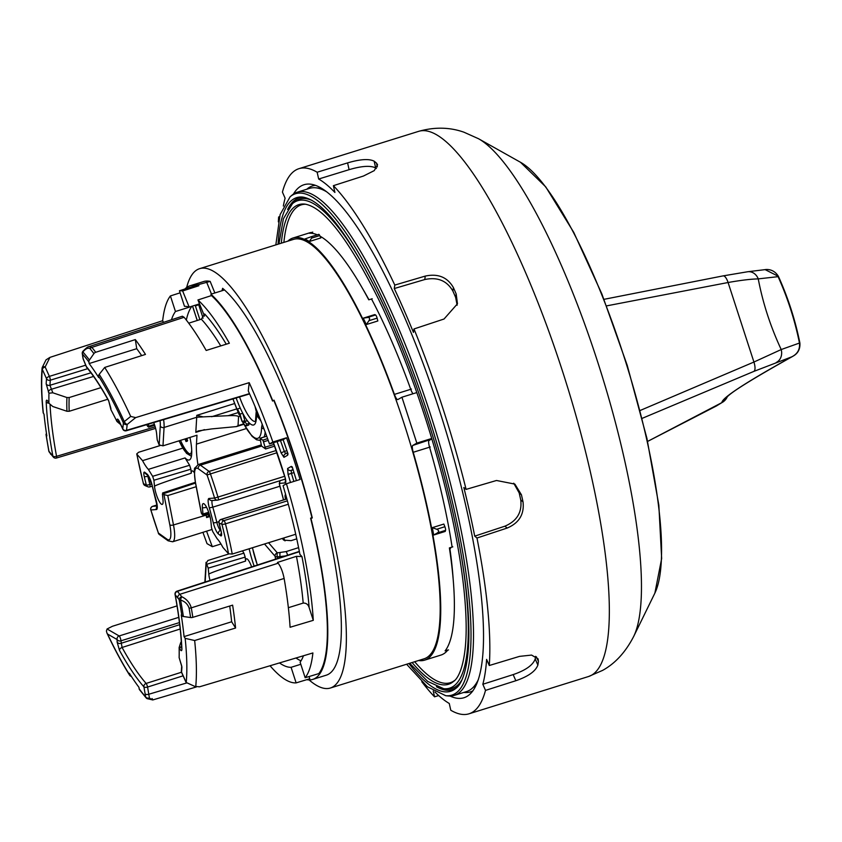 <?xml version="1.0" encoding="UTF-8"?>
<svg xmlns="http://www.w3.org/2000/svg" width="842" height="842" viewBox="0 0 842 842"><rect width="100%" height="100%" fill="white"/><g stroke="black" fill="none" stroke-linecap="round" stroke-linejoin="round"><path stroke-width="1.26" d="M309.077 679.915A219.636 50.857 -107.3 0 0 330.38 688.019L424.2 658.76A219.636 50.857 -107.3 0 0 403.96 423.263A219.636 50.857 -107.3 0 0 293.416 239.412L199.586 268.682A219.636 50.857 -107.3 0 0 186.671 287.459M330.38 688.019A219.636 50.857 -107.3 0 0 310.14 452.522A219.636 50.857 -107.3 0 0 199.586 268.682M179.135 440.798A29.281 6.778 -107.3 0 0 179.178 440.871L179.756 442.134A29.281 6.778 -107.3 0 0 189.734 454.385A29.281 6.778 -107.3 0 0 191.723 450.459M180.504 440.366A29.281 6.778 -107.3 0 0 190.366 454.017M242.107 421.516L240.033 414.117A38.069 8.82 72.7 0 1 237.518 408.949L242.107 421.516L244.833 420.663L242.749 413.264A38.069 8.82 72.7 0 1 240.244 408.096A38.069 8.82 72.7 0 1 236.139 397.95M245.906 425.989L246.895 424.126A38.069 8.82 72.7 0 1 244.633 421.558L243.475 423.726L245.906 425.989L248.622 425.136L249.611 423.273A38.069 8.82 72.7 0 1 247.348 420.705A38.069 8.82 72.7 0 1 242.749 413.264L240.033 414.117M301.962 556.604A194.744 45.1 72.7 0 1 309.13 607.535C308.161 604.44 306.183 602.956 303.194 603.082A190.345 44.079 -107.3 0 0 296.447 556.33L301.962 556.604L299.931 554.394A188.576 43.668 72.7 0 0 283.07 485.676L286.438 483.75L300.068 479.487A204.985 47.468 -107.3 0 0 293.532 458.49A204.985 47.468 -107.3 0 0 286.512 437.766L272.882 442.018A204.859 47.436 -107.3 0 0 249.19 382.657L135.657 417.611L127.184 424.463L126.532 430.336L249.485 393.614M273.913 400.624A205.006 47.478 72.7 0 1 294.889 458.059A205.006 47.478 72.7 0 1 311.961 517.735L312.298 517.935A206.164 47.741 72.7 0 0 295.132 457.922A206.164 47.741 72.7 0 0 274.029 400.16L272.555 401.055A204.985 47.468 -107.3 0 0 211.468 295.574L197.933 299.962L204.49 316.118M89.031 346.63L91.873 347.367A203.775 47.184 72.7 0 1 95.714 352.282A2.926 2.389 143.1 0 0 93.915 353.608A202.901 46.984 -107.3 0 0 90.083 348.714C88.136 347.483 85.737 348.567 82.895 351.967A2.926 1.126 40.9 0 1 82.958 351.251C86.179 347.967 88.2 346.43 89.031 346.63L182.367 316.224L184.103 317.287A204.648 47.394 -107.3 0 1 206.185 350.461L229.361 343.22A204.859 47.436 -107.3 0 0 197.933 299.962M95.714 352.282L135.33 339.589L136.73 348.693A193.271 44.763 72.7 0 1 141.677 355.629M93.915 353.608L89.42 360.039A2.926 2.389 143.1 0 0 88.905 361.997L89.136 363.544A193.271 44.763 72.7 0 1 98.735 377.574L98.588 376.174A2.926 2.147 -32.2 0 1 99.209 374.353L104.703 367.438L145.466 354.419A204.143 47.278 -107.3 0 0 135.33 339.589M104.703 367.438A203.764 47.184 72.7 0 1 130.699 416.422L135.657 417.611M315.255 185.345A265.019 61.371 -107.3 0 0 312.54 185.903A265.019 61.371 -107.3 0 0 306.825 189.218M306.783 679.673A206.164 47.741 -107.3 0 0 312.771 679.399L326.359 675.158A206.164 47.741 -107.3 0 0 307.362 454.112A206.164 47.741 -107.3 0 0 224.509 289.964A206.164 47.741 -107.3 0 0 222.625 288.322L221.962 290.764M312.771 679.399A206.164 47.741 -107.3 0 0 310.94 518.356L312.298 517.935M431.82 438.787L431.199 439.429M453.122 578.507A212.31 49.162 72.7 0 0 449.881 548.574L450.554 548.363M418.59 660.507A221.099 51.204 -107.3 0 0 424.642 660.149L440.955 655.065A221.099 51.204 -107.3 0 0 447.818 650.045L448.512 649.94M447.818 650.045L445.102 650.898A221.099 51.204 -107.3 0 0 449.386 547.921L452.112 547.079A221.099 51.204 -107.3 0 0 429.557 447.197L430.251 446.986M452.817 546.847L452.112 547.079M312.75 232.108L312.119 232.413A221.099 51.204 -107.3 0 0 309.298 232.929L292.974 238.023A221.099 51.204 -107.3 0 0 287.796 241.17M317.287 234.823A221.099 51.204 72.7 0 0 309.403 233.255L312.119 232.413M411.433 389.067A2.926 0.537 -19.9 0 1 410.738 389.309A221.099 51.204 -107.3 0 0 371.501 298.973L372.196 298.742M371.501 298.973L368.775 299.815A221.099 51.204 72.7 0 0 320.034 236.181M49.92 357.387L45.152 366.986A2.926 1.41 26.4 0 0 42.395 367.165A2.926 2.926 0 0 0 42.1 368.207A2.926 2.484 5.2 0 1 42.321 367.428A2.926 1.41 26.4 0 1 42.395 367.165L46.026 359.86L49.92 357.387L162.674 320.718L163.432 322.391M296.752 538.838L291.09 540.659L283.691 540.122L282.249 538.448M272.882 442.018L269.514 443.945A188.576 43.668 72.7 0 0 248.274 390.93L249.19 382.657M299.405 551.689L177.409 591.347L181.756 596.746C186.65 599.051 189.829 602.756 191.281 607.85A203.775 47.184 72.7 0 1 192.829 617.344A2.926 1.558 171.3 0 1 190.608 617.533L183.388 616.512A2.926 1.558 171.3 0 1 181.893 615.807A195.112 45.184 -107.3 0 0 179.135 599.557L175.21 594.789A183.556 42.51 72.7 0 1 181.904 649.014C181.851 651.298 181.135 651.203 179.735 648.729L179.125 647.551A175.704 40.69 72.7 0 1 179.135 657.623L181.914 666.99A183.556 42.51 72.7 0 1 181.556 672.158L186.229 682.504L196.207 687.051L186.229 682.483A196.312 45.457 -107.3 0 0 185.166 638.352L194.66 640.52A203.764 47.184 72.7 0 1 195.765 686.441L199.48 686.819L312.898 652.95A204.859 47.436 -107.3 0 1 305.162 677.726L318.802 673.6A204.985 47.468 -107.3 0 0 310.603 518.156L310.94 518.356M285.406 555.931L277.292 556.878A2.926 0.705 -93.5 0 1 277.323 552.868L286.101 551.594L298.605 547.637M181.314 641.52L180.704 642.625L181.483 644.151M87.715 368.67L50.309 380.195A180.63 41.826 -107.3 0 0 49.952 385.278L52.814 392.793L66.928 397.529L69.17 397.55A161.064 37.301 -107.3 0 0 69.181 411.285L107.744 399.266M69.181 411.285L66.939 411.264L52.825 406.528L48.962 403.307A175.704 40.69 72.7 0 1 48.952 393.225L46.173 383.857A183.556 42.51 72.7 0 1 46.531 378.69L42.3 369.312A195.112 45.184 -107.3 0 0 43.352 413.18A2.926 1.873 174.1 0 1 43.163 412.633C41.363 395.182 41.005 380.363 42.1 368.207A2.926 2.484 5.2 0 0 42.3 369.312A2.926 1.337 155.7 0 1 45.152 366.986L49.394 376.363L85.695 365.186M285.754 453.712L284.312 451.47L286.901 450.638M294.005 472.604L291.427 473.383L291.185 470.457L293.153 469.857M195.355 286.49L194.891 285.354L198.438 284.617L198.891 285.733L195.355 286.49A204.985 47.468 -107.3 0 0 192.997 286.417L179.441 290.774L184.493 306.341A188.576 43.668 72.7 0 1 189.187 307.098L182.64 290.974A204.859 47.436 -107.3 0 0 179.441 290.774M198.891 285.733L182.64 290.974M199.522 303.878L189.187 307.098A188.576 43.668 -107.3 0 0 189.061 307.267L188.987 307.035M309.13 607.535L313.287 620.333A204.859 47.436 -107.3 0 0 286.438 483.75M277.102 441.587A161.822 37.469 -107.3 0 1 281.07 452.849L283.954 457.332L287.659 455.217L288.027 453.954A188.576 43.668 -107.3 0 0 283.112 439.703L286.512 437.766M269.514 443.945L283.112 439.703M309.046 676.547L309.772 678.768L296.131 682.883A204.859 47.436 -107.3 0 1 270.04 665.748M300.805 664.285L291.079 667.317L296.131 682.883M291.079 667.317A188.576 43.668 72.7 0 1 279.481 662.928M243.906 424.136A52.004 12.041 -107.3 0 0 261.588 427.336L262.199 424.231M296.426 480.624A188.576 43.668 -107.3 0 0 292.237 466.91L291.29 466.394L287.585 468.51L288.069 474.372L291.427 473.383A164.748 38.153 72.7 0 1 293.847 481.435M194.891 285.354A206.164 47.741 -107.3 0 0 189.997 285.785A206.164 47.741 -107.3 0 0 184.851 289.038M198.438 284.617L210.163 281.386A206.164 47.741 -107.3 0 0 203.596 281.544L189.997 285.785M463.763 692.429A265.019 61.371 -107.3 0 0 470.352 691.913A265.019 61.371 -107.3 0 0 472.92 690.829M211.468 295.574L210.91 294.205L224.509 289.964M274.029 400.16L272.555 401.055M272.671 400.582A206.164 47.741 -107.3 0 0 210.91 294.205M416.822 392.572L401.929 397.213L397.866 399.54A7.325 1.695 72.7 0 1 397.782 399.571A7.325 1.695 72.7 0 1 394.424 394.393A221.099 51.204 -107.3 0 0 292.974 238.023M424.642 660.149A221.099 51.204 -107.3 0 0 413.233 452.28A7.325 1.695 72.7 0 1 412.78 445.439L416.832 443.113L431.725 438.471M445.207 531.439L433.693 535.028A221.099 51.204 -107.3 0 0 432.325 527.65L443.829 524.061L444.881 526.713A2.926 0.674 -107.3 0 1 445.555 530.365L445.207 531.439M366.333 324.559A221.099 51.204 -107.3 0 0 363.239 318.171L374.743 314.582L375.574 314.971A2.926 0.674 -107.3 0 1 377.111 318.139L377.837 320.97L366.333 324.559L368.943 320.686L377.111 318.139M309.34 241.507A221.099 51.204 -107.3 0 0 304.815 239.012L311.772 236.549L311.593 238.118L309.34 241.507L320.855 237.918L319.75 235.571A2.926 0.674 -107.3 0 0 318.76 234.36A2.926 0.674 -107.3 0 0 318.75 234.371L311.856 236.518M139.183 688.851A195.112 45.184 -107.3 0 0 145.634 696.829A2.926 2.526 138.7 0 0 146.161 697.913L139.561 689.756A2.926 2.389 -36.9 0 1 139.183 688.851L138.951 687.314A193.271 44.763 72.7 0 1 129.352 673.274L129.5 674.684A2.926 2.147 147.8 0 0 129.742 675.389C122.185 663.38 114.565 649.224 106.902 632.952L106.418 631.037L107.071 628.985L119.154 635.952L178.767 617.354M129.742 675.389A2.926 2.147 147.8 0 0 130.436 676.01L131.405 676.473M99.209 374.353A197.165 45.657 72.7 0 1 124.29 421.61L130.699 416.422M171.452 319.781A188.576 43.668 72.7 0 1 175.462 311.508L170.41 295.942A204.859 47.436 -107.3 0 0 162.674 320.718M170.41 295.942L180.104 292.827M202.933 532.323A204.859 47.436 -107.3 0 0 207.027 543.637L212.321 546.69A188.576 43.668 72.7 0 1 206.585 531.186M220.741 345.904A190.345 44.079 -107.3 0 0 201.354 319.181L188.703 323.181M201.354 319.181L204.669 313.992A194.744 45.1 72.7 0 1 226.235 344.189M296.447 556.33L277.439 562.435L278.165 563.224C280.754 566.592 282.744 571.676 284.133 578.454L191.281 607.85A2.926 1.421 170.3 0 1 189.071 608.082C187.713 604.093 184.893 601.43 180.609 600.093A197.165 45.657 72.7 0 1 183.388 616.512M313.287 620.333L290.08 627.269A204.648 47.394 -107.3 0 0 284.133 578.454M192.829 617.344L232.624 605.145A204.143 47.278 -107.3 0 1 235.592 628.016L194.66 640.52M310.603 518.156L311.961 517.735M401.929 397.213L416.832 443.113M46.478 433.567L46.257 433.851A2.926 1.558 -8.7 0 0 46.026 434.64A2.926 1.558 -8.7 0 0 46.194 435.051L46.836 435.903A193.271 44.763 72.7 0 1 44.026 414.243L43.352 413.18M46.194 435.051A195.112 45.184 -107.3 0 0 48.952 451.301L52.878 456.069A183.556 42.51 72.7 0 1 46.194 401.834C46.236 399.55 46.952 399.645 48.352 402.118L48.468 402.602A2.926 1.705 -27.1 0 1 48.352 402.118M88.905 361.997A195.112 45.184 -107.3 0 0 82.453 354.019L83.158 358.671M83.169 358.755L86.326 366.523A183.556 42.51 72.7 0 1 108.618 400.55L110.965 409.801A175.704 40.69 72.7 0 1 116.943 421.474L116.933 420.453C117.091 418.39 117.869 418.706 119.28 421.368A183.556 42.51 72.7 0 1 122.764 428.799L123.406 422.926A195.112 45.184 -107.3 0 0 98.588 376.174M181.893 615.807L181.251 614.955A193.271 44.763 72.7 0 1 184.061 636.605L185.166 638.352M177.041 605.893L112.449 626.269L107.071 628.985M183.093 675.821L147.571 687.051L149.413 697.986A2.926 2.168 -2.2 0 1 145.634 696.829L143.908 686.84A183.556 42.51 72.7 0 1 119.469 650.298L117.122 642.067L117.122 639.552L107.534 634.026A195.112 45.184 -107.3 0 0 129.5 674.684M303.194 603.082L288.364 607.703M305.162 677.726L300.11 662.159A188.576 43.668 72.7 0 0 303.457 655.771M136.73 348.693L89.136 363.544M229.719 606.029A193.271 44.763 72.7 0 1 231.655 621.764L235.592 628.016M231.655 621.764L184.061 636.605M237.518 408.949L240.244 408.096M246.895 424.126L249.611 423.273A38.069 8.82 72.7 0 0 256.326 413.138M244.633 421.558L247.348 420.705M220.972 543.985L212.321 546.69M363.239 318.171L367.417 317.518C369.659 317.413 370.164 318.465 368.943 320.686M311.772 236.549L318.76 234.36M432.325 527.65L436.714 529.26C439.008 530.334 439.24 531.555 437.398 532.912L433.693 535.028M69.17 397.55L100.945 387.636M52.814 392.793L48.952 393.225M179.125 647.551L180.704 642.625M181.84 672.79A2.926 1.337 -24.3 0 1 181.609 672.516A2.926 1.337 -24.3 0 1 181.556 672.158A2.926 2.484 5.2 0 1 181.356 671.042L181.714 665.99L179.135 657.623M110.965 409.801L110.755 407.938A2.926 2.284 -0 0 0 110.965 408.78M120.743 424.684L116.943 421.474M179.451 622.575L120.932 640.825L122.079 647.466A180.63 41.826 -107.3 0 0 146.129 683.43L181.493 672.242M196.123 687.019L152.781 699.944L147.108 698.628A2.926 2.042 115.3 0 1 146.75 698.397A2.926 2.526 138.7 0 1 146.161 697.913A2.926 2.926 0 0 0 147.108 698.628L147.108 698.628A2.926 2.042 115.3 0 0 149.413 697.986C152.655 700.355 153.539 700.544 152.065 698.544M124.29 421.61A2.926 1.326 51 0 0 127.184 424.463A2.926 2.515 -173.7 0 1 123.406 422.926A2.926 1.389 155.3 0 1 124.29 421.61M106.902 632.952L107.534 634.026M181.756 596.746A2.926 0.926 108.5 0 0 180.609 600.093A2.926 1.316 -10.4 0 1 179.135 599.557A2.926 1.852 -28.5 0 1 181.756 596.746M187.071 438.324L187.366 441.124L186.008 441.545L185.008 438.966M185.714 438.745L186.261 440.892L187.619 440.461M186.261 440.892L186.008 441.545M258.589 415.085L257.715 415.348L259.178 417.285L258.999 416.106M256.378 409.675L257.715 415.348M256.084 408.97L256.189 409.728M260.725 420.453L257.505 416.695L255.031 406.454M260.21 419.148L260.431 420.547M175.462 311.508L189.061 307.267M406.612 664.243L427.399 686.756L445.744 695.713L448.154 695.955A263.557 61.034 -107.3 0 0 454.28 695.387A263.557 61.034 -107.3 0 0 464.479 548.016A263.557 61.034 -107.3 0 0 382.058 291.774A263.557 61.034 -107.3 0 0 297.331 192.186L309.572 188.366A263.557 61.034 72.7 0 1 315.697 187.798A263.557 61.034 72.7 0 1 326.275 191.597M297.331 192.186A263.557 61.034 -107.3 0 0 291.974 195.197L290.132 196.765L280.133 214.563L275.829 244.906M436.44 686.683A257.589 59.656 -107.3 0 0 456.785 687.504M414.674 661.728A250.263 57.961 -107.3 0 0 454.448 680.599M312.108 200.459A256.231 59.34 -107.3 0 0 294.3 202.101L292.458 203.669L283.407 218.783L278.923 243.938M305.888 204.248A250.263 57.961 -107.3 0 0 283.891 242.391M409.707 663.275L427.704 681.42L443.734 688.703L446.144 688.945A256.231 59.34 -107.3 0 0 461.721 680.189M303.878 197.249A257.589 59.656 -107.3 0 0 287.606 209.49M478.414 679.42A263.557 61.034 72.7 0 1 471.878 688.556A263.557 61.034 72.7 0 1 466.521 691.577L454.28 695.387M182.798 448.112L142.561 460.658A34.48 7.988 -107.3 0 0 148.35 469.373L185.061 457.922L189.608 465.268L190.881 469.194L153.918 480.245L154.507 486.318A11.714 2.715 -107.3 0 0 159.612 502.053A11.714 2.715 -107.3 0 0 162.253 504.4A11.714 2.715 -107.3 0 0 163.022 500.106L162.432 494.033L163.285 493.549L163.948 494.622L167.779 495.57L173.484 524.955A27.818 6.441 72.7 0 1 172.642 541.774L211.879 529.534M146.666 424.684L147.834 426.578L154.381 424.389M148.35 469.373L152.634 476.309L189.608 465.268M147.834 426.578L148.687 426.094L148.497 424.136M197.933 464.647A62.224 14.409 72.7 0 1 196.449 444.123L196.975 435.23L162.98 445.839L159.149 444.881L157.212 439.882L156.623 433.798A11.714 2.715 -107.3 0 0 153.707 422.579M153.918 480.245L152.634 476.309M142.561 460.658L136.878 454.227A139.098 32.217 -107.3 0 0 143.498 483.75L146.319 484.929A128.847 29.838 72.7 0 1 144.235 476.456A5.852 1.358 72.7 0 1 144.74 472.267L147.024 474.046A10.251 2.379 72.7 0 1 152.17 485.36A105.418 24.418 -107.3 0 0 156.086 500.116A10.251 2.379 72.7 0 1 156.423 509.547L150.844 509.968A139.098 32.217 -107.3 0 0 158.391 533.018L167.116 539.28A24.892 5.768 -107.3 0 0 169.81 524.777L163.948 494.622M195.491 483.076L162.432 494.033M159.959 445.618L138.625 452.27L136.73 453.912L143.382 483.624A2.926 0.631 -14.3 0 0 143.498 483.75A2.926 2.8 -67.1 0 0 145.087 485.592L147.897 486.781A2.926 2.8 -67.1 0 1 146.319 484.929A2.926 0.642 165.7 0 0 149.865 484.518L151.707 483.94M189.934 437.43A34.48 7.988 72.7 0 1 189.229 459.985A34.48 7.988 72.7 0 1 185.061 457.922M194.344 472.72A11.367 2.631 -107.3 0 0 192.102 470.91A11.367 2.631 -107.3 0 0 191.271 473.183L190.881 469.194M196.197 486.708L167.779 495.57M209.511 514.851L206.616 517.556A27.818 6.441 -107.3 0 0 206.122 514.778L205.995 514.104M239.749 416.306L238.57 416.674L238.033 425.642L236.444 426.589L211.7 428.915L198.207 430.925L195.807 432.346L196.712 417.274A27.818 6.441 -107.3 0 0 196.754 415.359L203.175 416.874L228.171 415.695L238.202 412.569M191.271 473.183C166.842 481.161 154.591 485.539 154.507 486.318M238.57 416.674C237.96 415.727 234.497 415.401 228.171 415.695M274.629 446.155L265.619 448.965L263.03 440.408L260.073 438.229L261.43 445.807M251.632 566.908A11.367 2.631 -107.3 0 0 248.958 561.077A11.367 2.631 -107.3 0 0 246.401 558.804A11.367 2.631 -107.3 0 0 245.569 561.077L245.19 557.099L208.227 568.139L208.805 574.223A11.714 2.715 -107.3 0 0 210.037 580.422M295.731 534.249L232.245 554.047L228.55 553.794L222.867 547.363A34.48 7.988 -107.3 0 0 217.078 538.648L212.794 531.702L211.51 527.776L210.921 521.693A11.714 2.715 -107.3 0 0 205.816 505.958A11.714 2.715 -107.3 0 0 203.185 503.621A11.714 2.715 -107.3 0 0 202.406 507.905L206.616 507.389M208.227 568.139L206.279 563.13L205.153 581.99A24.892 5.768 -107.3 0 0 205.153 582.011M202.143 514.473L202.996 513.988L202.143 514.473L201.28 512.399M202.406 507.905L202.996 513.988L208.69 512.283M254.158 566.087A34.48 7.988 72.7 0 1 249.158 548.774M206.943 564.203L243.906 553.162L242.485 550.857M243.906 553.162L245.19 557.099M228.761 553.973L207.89 560.488L206.279 563.13L206.058 562.309L204.953 580.969A2.926 2.431 3.4 0 0 205.153 581.99M265.619 448.965L261.588 446.071A27.818 6.441 -107.3 0 0 261.262 445.86M245.569 561.077C221.151 569.055 208.9 573.444 208.805 574.223M449.996 696.039A268.682 62.224 -107.3 0 0 464.205 697.66A268.682 62.224 -107.3 0 0 466.889 696.46A268.682 62.224 -107.3 0 0 441.471 416.706A268.682 62.224 -107.3 0 0 304.215 184.672A268.682 62.224 -107.3 0 0 301.036 186.029A268.682 62.224 -107.3 0 0 293.437 194.081M434.893 691.945A278.197 64.424 -107.3 0 0 449.26 703.459L450.786 710.248A285.522 66.118 -107.3 0 0 468.973 713.816A285.522 66.118 -107.3 0 0 472.088 712.448A285.522 66.118 -107.3 0 0 485.508 690.387L515.841 680.725C528.26 676.473 535.607 671.253 537.87 665.054A285.522 66.118 -107.3 0 0 538.417 661.444L538.101 658.897L531.576 655.087L519.546 656.371L489.286 665.506A285.522 66.118 -107.3 0 0 476.982 538.017L507.158 528.06C519.146 522.966 524.44 514.23 523.019 501.843A285.522 66.118 -107.3 0 0 521.43 494.78L514.894 484.108L496.506 480.487L466.1 489.391A285.522 66.118 -107.3 0 0 413.98 328.959L444.039 319.013L457.469 303.773L456.175 293.942A285.522 66.118 -107.3 0 0 453.396 287.575C447.418 277.186 438.04 273.355 425.284 276.081L394.793 285.07A285.522 66.118 -107.3 0 0 333.39 185.672L363.47 176.031L374.248 170.621L377.574 164.811L376.511 163.137A285.522 66.118 -107.3 0 0 374.153 161.18C369.038 158.601 360.176 159.17 347.588 162.895L317.15 172.231A285.522 66.118 -107.3 0 0 298.952 168.674A285.522 66.118 -107.3 0 0 295.847 170.031A285.522 66.118 -107.3 0 0 282.428 192.092L285.101 198.217A278.197 64.424 -107.3 0 0 283.344 206.037M421.779 681.736A285.522 66.118 -107.3 0 0 434.546 696.808L438.693 695.555M279.544 216.689L278.639 216.983A285.522 66.118 -107.3 0 0 278.355 221.888M433.23 690.956L434.546 696.808M535.617 656.35A278.197 64.424 72.7 0 1 535.207 658.96C532.954 665.138 525.597 670.358 513.157 674.6L482.834 684.262L485.508 690.387M482.834 684.262A278.197 64.424 -107.3 0 0 486.613 659.381L489.286 665.506M513.715 483.203L519.177 492.917A278.197 64.424 72.7 0 1 520.756 499.98C522.187 512.346 516.893 521.093 504.895 526.187L474.72 536.144L476.982 538.017M474.72 536.144A278.197 64.424 -107.3 0 0 463.837 487.518L466.1 489.391M394.793 285.07L394.267 288.543A278.197 64.424 -107.3 0 1 413.443 332.432L413.98 328.959M317.15 172.231L318.665 179.02A278.197 64.424 -107.3 0 1 334.905 192.45L333.39 185.672M279.165 218.194L278.639 216.983M394.267 288.543L424.747 279.544C437.503 276.818 446.87 280.639 452.87 291.027A278.197 64.424 72.7 0 1 455.648 297.405L457.132 305.236M318.665 179.02L349.104 169.674C361.681 165.948 370.533 165.369 375.669 167.937A278.197 64.424 72.7 0 1 376.374 168.505M721.889 402.602A11.714 11.704 176.2 0 0 727.151 397.098L723.604 401.592L716.384 405.981L647.603 441.418L721.889 402.602C721.868 398.013 745.181 382.742 791.827 356.808L753.906 371.375L642.151 418.358M640.141 410.486L753.927 362.039L728.088 282.512L606.566 305.888M799.437 342.894C794.785 320.013 787.67 297.931 778.092 276.66L758.253 278.881C762.81 302.931 770.462 326.486 781.208 349.546L799.816 342.915M758.253 278.881C750.738 279.07 740.686 280.27 728.088 282.512A11.714 3.936 79.1 0 0 723.078 275.892L747.759 271.734A11.714 9.915 -97.2 0 1 758.253 278.881M753.906 371.375A11.714 4.052 67 0 0 753.927 362.039L781.208 349.546A11.714 9.978 70.3 0 1 776.282 362.46M799.879 342.936C800.637 352.83 793.596 355.703 792.817 356.313L791.827 356.808C797.574 353.903 800.121 349.283 799.447 342.947L799.868 342.883C795.227 319.971 788.112 297.868 778.513 276.586L778.092 276.66M765.125 269.629L778.397 276.344C773.451 268.198 765.599 269.524 765.125 269.629L747.759 271.734M722.899 275.944A11.714 3.936 79.1 0 1 723.078 275.892L604.009 299.331M273.45 442.724A145.687 33.743 72.7 0 1 281.333 465.458A145.687 33.743 72.7 0 1 284.996 477.098L285.743 480.498M239.538 396.94A35.143 8.136 -107.3 0 0 255.305 421.4M184.103 317.287L91.873 347.367A2.926 2.473 140.8 0 0 90.083 348.714M265.177 432.072A54.93 12.725 72.7 0 1 264.167 436.956M362.828 288.995A212.31 49.162 72.7 0 1 368.954 299.763M46.173 383.857A2.926 2.41 -177.1 0 0 49.952 385.278L90.947 372.817M50.067 405.013A180.63 41.826 -107.3 0 0 56.551 456.332L155.181 426.841M280.449 440.534A164.748 38.153 72.7 0 1 284.312 451.47L281.07 452.849M295.995 658.002A188.576 43.668 -107.3 0 0 300.994 660.844M191.881 306.256A188.576 43.668 -107.3 0 0 186.324 320.055M199.733 304.415L198.712 304.72L203.08 318.192M293.016 469.404L291.185 470.457A2.926 2.842 60.2 0 1 287.585 468.51M283.817 479.53L285.47 479.403M268.566 542.722L277.323 552.868A2.926 2.515 -40.8 0 0 275.092 556.267L264.504 543.985M50.309 380.195A2.926 0.642 -107.1 0 0 49.394 376.363A2.926 1.337 155.7 0 0 46.531 378.69A2.926 2.484 -174.8 0 0 50.309 380.195M126.321 430.757A2.926 0.684 -106.6 0 0 126.532 430.336A2.926 2.515 -173.7 0 1 122.764 428.799A2.926 1.389 -24.7 0 0 122.827 429.178A2.926 2.926 0 0 0 126.321 430.757L249.621 393.93M412.98 393.772A7.325 1.695 72.7 0 1 410.738 389.309L394.424 394.393M413.233 452.28L429.557 447.197A7.325 1.695 72.7 0 1 429.094 440.345A2.926 2.842 -119.8 0 1 429.799 440.219M412.78 445.439L430.494 439.545M283.638 538.017A20.397 4.726 72.7 0 1 285.006 540.911M192.471 306.078L197.27 320.465M233.013 398.887A52.004 12.041 -107.3 0 0 238.949 414.032M242.464 421.41A52.004 12.041 -107.3 0 0 243.58 423.537M285.606 480.55A2.926 2.842 85.7 0 0 285.312 482.929A5.852 1.358 -107.3 0 0 284.996 477.098M285.312 482.929L279.744 483.34A2.926 0.674 -107.3 0 0 279.839 486.055A113.481 26.281 72.7 0 1 283.575 499.906M285.648 494.591A5.852 1.358 -107.3 0 0 285.564 499.285M290.501 482.477A161.822 37.469 -107.3 0 0 288.069 474.372M199.87 319.644L195.407 305.909L198.712 304.72M180.199 628.995L122.079 647.466A2.926 1.873 151.2 0 0 119.469 650.298M275.587 559.12A158.517 36.711 -107.3 0 0 275.092 556.267A2.926 1.389 170.1 0 0 277.292 556.878A161.043 37.29 72.7 0 1 277.565 558.478M280.26 557.604A162.517 37.637 -107.3 0 0 280.102 556.709A2.926 0.705 -93.5 0 1 280.133 552.699M145.277 693.997A2.926 1.252 169.1 0 0 148.939 694.208L186.482 683.009M177.873 597.673A2.926 2.558 137.4 0 1 180.072 594.231L278.165 563.224M190.608 617.533A202.901 46.984 -107.3 0 0 189.071 608.082M82.958 351.251A2.926 2.926 0 0 0 82.242 353.282A2.926 2.168 177.8 0 0 82.453 354.019A2.926 2.526 -41.3 0 1 82.895 351.967A197.165 45.657 72.7 0 1 89.42 360.039M257.41 565.024A29.028 6.725 72.7 0 1 252.505 547.732M210.163 281.386L214.868 292.974M211.458 294.037L206.595 282.07M367.417 317.518L375.574 314.971M311.593 238.118L319.75 235.571M436.714 529.26L444.881 526.713M437.398 532.912L445.555 530.365M117.122 642.067A2.926 2.284 180 0 0 120.932 643.341L179.704 624.669M93.567 376.437L51.057 389.362A2.926 1.705 152.9 0 0 48.341 392.046M66.939 411.264A161.917 37.501 72.7 0 1 66.928 397.529M287.659 455.217A2.926 2.842 -119.8 0 1 287.753 453.143M283.954 457.332A2.926 2.842 -119.8 0 1 285.228 453.943L287.575 452.607M197.196 320.486L193.007 307.351M292.584 468.036A2.926 2.842 -119.8 0 1 291.29 466.394M119.154 635.952A2.926 0.674 72.7 0 1 120.301 637.962A2.926 0.674 72.7 0 1 120.932 640.825A2.926 2.284 180 0 1 117.122 639.552A2.926 2.768 120 0 1 119.154 635.952M178.914 440.861A2.926 2.515 139.2 0 0 179.083 441.082L186.492 453.312L191.429 456.269M181.714 665.99A2.926 2.41 2.9 0 0 181.914 666.99M48.825 450.628A2.926 1.316 169.6 0 0 48.794 450.986A2.926 1.316 169.6 0 0 48.952 451.301A2.926 1.852 151.5 0 0 49.099 451.849L53.435 457.206A2.926 2.926 0 0 0 56.435 458.027L155.602 428.389M50.215 453.185A2.926 2.558 137.4 0 0 50.783 454.322M48.741 403.139A2.926 2.147 177.5 0 1 46.194 401.834M56.435 458.027A2.926 0.663 73.4 0 0 56.551 456.332A2.926 1.305 169.5 0 1 52.878 456.069A2.926 2.558 137.4 0 0 53.435 457.206M82.811 356.85A2.926 1.252 169.1 0 1 82.653 356.555A2.926 1.252 169.1 0 1 82.695 356.208M82.242 353.282L83.074 358.745L86.337 366.775A2.926 0.968 -22.1 0 1 86.326 366.523A2.926 2.484 140.3 0 0 86.8 367.544C93.746 375.932 101.072 387.12 108.776 401.118L108.776 401.118A2.926 1.873 -28.8 0 1 108.618 400.55M146.129 683.43A2.926 0.642 72.5 0 1 147.571 687.051A2.926 1.252 169.1 0 1 143.908 686.84A2.926 2.526 138.6 0 1 146.129 683.43M181.609 646.414A2.926 1.705 152.9 0 0 179.735 648.729M181.725 648.519L181.693 648.298A2.926 2.147 -2.5 0 0 181.904 649.014M175.052 594.473A2.926 1.305 -10.5 0 0 175.21 594.789A2.926 2.558 137.4 0 1 177.409 591.347A2.926 0.684 -108 0 0 177.03 591.158A2.926 2.926 0 0 0 175.052 594.473C178.788 614.723 180.998 632.668 181.693 648.298M122.827 429.178L119.354 421.789A2.926 1.516 -25.6 0 1 119.28 421.368M119.396 421.874A2.926 2.284 180 0 1 116.933 420.453M280.249 480.635A2.926 2.842 85.7 0 0 279.744 483.34M263.956 428.81A2.926 2.337 -178.9 0 1 261.588 427.336M287.532 555.236A2.926 0.642 -107.5 0 0 286.101 551.594M322.644 189.061A262.599 60.813 -107.3 0 0 318.097 188.05L315.697 187.798M445.744 695.713A262.599 60.813 -107.3 0 0 463.931 559.477A262.599 60.813 -107.3 0 0 379.9 292.995A262.599 60.813 -107.3 0 0 290.132 196.765M408.907 663.528A258.547 59.877 -107.3 0 0 455.901 688.314C462.5 684.062 469.878 664.212 468.783 625.869C468.089 599.578 464.195 568.497 457.122 532.639C441.797 454.427 411.075 361.355 378.647 294.879C347.588 232.718 322.265 200.122 302.699 197.081A258.547 59.877 -107.3 0 0 278.113 244.191M412.096 662.528A251.221 58.182 -107.3 0 0 453.575 681.41C459.964 677.305 467.142 658.023 466.068 620.764C465.394 595.21 461.616 565.014 454.743 530.165C439.85 454.154 409.991 363.702 378.479 299.099C348.272 238.686 323.675 207.016 304.709 204.09A251.221 58.182 -107.3 0 0 281.312 243.191M386.32 311.214A255.284 59.119 -107.3 0 0 379.721 297.215A255.284 59.119 -107.3 0 0 292.458 203.669M443.734 688.703A255.284 59.119 -107.3 0 0 459.816 546.89M476.814 683.736L473.72 686.988A262.599 60.813 -107.3 0 0 476.877 683.567M159.149 444.881L160.275 426.031A24.892 5.768 -107.3 0 0 160.064 420.674M209.321 514.188L173.484 524.955A2.926 1.231 169 0 1 169.81 524.777M203.175 416.874L196.712 417.274L164.074 427.452L162.98 445.839M246.317 428.567L196.449 444.123M204.511 429.63L195.807 432.346M163.611 419.621A27.818 6.441 72.7 0 1 164.074 427.452A2.926 2.431 -176.6 0 1 160.275 426.031M196.754 415.359L234.602 403.55M209.974 516.514L206.616 517.556M152.655 506.337A2.926 0.674 72.7 0 1 152.686 506.316L157.001 504.979L152.728 506.316L157.086 505.989M148.392 476.056L147.834 476.225A125.921 29.165 -107.3 0 0 149.865 484.518A2.926 0.674 72.7 0 1 149.908 486.887A2.926 0.674 72.7 0 1 149.76 486.865A2.926 2.8 -67.1 0 1 147.897 486.781A2.926 2.926 0 0 0 149.908 486.887L152.276 486.139M238.033 425.642L243.633 423.894M236.686 408.928L211.668 416.727M150.76 509.968A2.926 2.926 0 0 1 152.686 506.316A2.926 0.674 72.7 0 1 152.728 506.316A2.926 2.842 85.7 0 0 150.844 509.968L158.391 533.018A2.926 2.726 -54.3 0 0 159.401 534.544L168.126 540.806A2.926 2.726 -54.3 0 1 167.116 539.28M147.655 475.288A2.926 0.674 -107.3 0 0 147.834 476.225A2.926 0.831 166.7 0 1 144.235 476.456M158.433 533.197L158.338 533.133A2.926 2.926 0 0 0 159.401 534.544M157.075 506.673A2.926 2.842 85.7 0 0 156.423 509.547M157.286 506.631L152.044 485.213L147.939 475.509A2.926 2.705 -52.2 0 1 147.024 474.046M147.939 475.509L145.666 473.73A2.926 2.705 -52.2 0 1 144.74 472.267M143.424 483.455A2.926 0.631 -14.3 0 0 143.382 483.624A2.926 2.926 0 0 0 145.087 485.592M268.23 440.377L263.578 441.829M286.869 498.938L221.099 519.451L223.919 520.64A2.926 0.674 72.7 0 1 224.435 521.209A2.926 0.674 72.7 0 1 225.467 523.85A142.024 32.891 72.7 0 1 232.245 554.047M288.311 504.253L225.467 523.85A2.926 0.631 165.7 0 1 221.93 524.271L219.12 523.082A128.847 29.838 72.7 0 1 221.193 531.565A5.852 1.358 72.7 0 1 220.688 535.744L218.404 533.975A10.251 2.379 72.7 0 1 213.258 522.65A105.418 24.418 -107.3 0 0 209.342 507.894A10.251 2.379 72.7 0 1 209.005 498.464L214.584 498.054A139.098 32.217 -107.3 0 0 207.048 475.004L198.312 468.741A24.892 5.768 -107.3 0 0 195.618 483.234L201.48 513.399M261.588 446.071L200.396 465.163L209.121 471.415A2.926 0.674 72.7 0 1 209.553 471.941A2.926 0.674 72.7 0 1 210.279 473.541A142.024 32.891 72.7 0 1 217.973 497.075L284.659 476.277M276.965 452.743L207.048 475.004A2.926 2.726 125.7 0 1 209.121 471.415L276.176 450.502M228.55 553.794A139.098 32.217 -107.3 0 0 221.93 524.271A2.926 2.8 112.9 0 1 223.919 520.64L287.385 500.843M261.378 444.85L198.217 464.552A27.818 6.441 72.7 0 1 200.396 465.163A2.926 2.726 125.7 0 0 198.312 468.741M209.005 498.464A2.926 2.842 -94.3 0 0 211.942 500.537L217.52 500.127A2.926 2.926 0 0 0 218.173 500.001A2.926 0.674 72.7 0 1 218.141 500.001A2.926 2.842 -94.3 0 1 214.584 498.054L217.973 497.075A2.926 0.674 72.7 0 1 218.173 500.001L285.396 479.035L218.215 499.98M279.818 486.255L212.805 507.158A108.355 25.092 72.7 0 1 216.826 522.324L218.962 521.651M220.846 519.546A2.926 0.674 72.7 0 1 220.962 519.44A2.926 0.674 72.7 0 1 221.099 519.451A2.926 2.8 112.9 0 0 219.12 523.082A2.926 0.642 -14.3 0 1 218.994 522.956L221.067 531.386A2.926 0.831 -13.3 0 0 221.193 531.565M212.342 500.506A7.325 1.695 -107.3 0 0 212.805 507.158L209.342 507.894M213.258 522.65A2.926 0.726 166.2 0 0 216.826 522.324A7.325 1.695 -107.3 0 0 220.499 530.407A2.926 2.705 127.8 0 0 218.404 533.975M201.28 512.915L195.47 482.95A2.926 1.231 -11 0 0 195.618 483.234M221.372 533.123A2.926 2.705 127.8 0 0 220.688 535.744M221.099 531.176A2.926 0.831 -13.3 0 0 221.067 531.386L221.541 533.491M219.046 522.766A2.926 0.642 -14.3 0 0 218.994 522.956A2.926 2.926 0 0 1 220.962 519.44L286.848 498.885M264.862 447.291L273.997 444.439M266.725 436.219L260.189 438.261M262.809 440.145L267.609 438.65M633.721 636.373L654.876 593.126A232.329 53.804 -107.3 0 0 626.816 365.502A232.329 53.804 -107.3 0 0 520.503 162.285L478.509 138.72A268.366 62.15 72.7 0 1 601.325 373.448A268.366 62.15 72.7 0 1 633.721 636.373C625.606 652.108 615.249 663.433 602.651 670.369L588.547 676.515A285.522 66.118 -107.3 0 0 591.652 675.158A285.522 66.118 -107.3 0 0 564.466 377.311A285.522 66.118 -107.3 0 0 418.527 131.384L298.952 168.674M536.417 656.865L538.417 661.444M513.157 674.6L515.841 680.725M535.207 658.96L537.87 665.054M519.177 492.917L521.43 494.78M504.895 526.187L507.158 528.06M520.756 499.98L523.019 501.843M424.747 279.544L425.284 276.081M452.87 291.027L453.396 287.575M455.648 297.405L456.175 293.942M349.104 169.674L347.588 162.895M375.669 167.937L374.153 161.18M377.342 166.863L376.511 163.137M273.376 442.745L284.912 477.109M256.115 412.422L255.494 421.347M314.824 185.187L312.54 185.903M472.646 691.198L470.352 691.913M257.336 565.056L252.411 547.753M181.356 671.042A2.926 2.926 0 0 0 181.609 672.516L186.261 682.83M48.468 402.602L48.278 401.971M110.755 407.938L108.776 401.118M299.352 551.394L177.03 591.158M119.354 421.789L119.027 420.884M86.337 366.775A2.926 2.926 0 0 0 86.8 367.544M49.099 451.849A2.926 2.926 0 0 1 48.794 450.986L46.026 434.64M232.929 398.908L239.128 414.696M242.338 421.442L243.506 423.673M243.601 423.842L252.137 436.377L256.6 439.787L260.346 440.461M280.081 480.687L279.291 483.529L283.491 499.938M318.097 188.05L322.497 188.966M473.72 686.988L471.878 688.556M236.444 426.589L243.843 424.284M168.126 540.806L172.642 541.774M195.344 482.319L162.622 492.959M154.696 425.305L148.497 427.157M195.47 482.95C194.197 472.351 194.049 467.363 195.028 467.973L198.217 464.552M204.911 582.096L204.953 580.969M209.005 513.199L202.796 515.062M266.704 436.167L260.073 438.229M588.547 676.515L468.973 713.816M654.876 593.126L661.654 558.551L658.844 505.189L646.93 438.398L627.237 365.375L601.925 294.1L573.749 232.371L545.732 186.871L520.503 162.285M418.527 131.384C434.493 126.868 449.649 127.142 463.974 132.215L478.509 138.72M792.743 356.355C751.517 379.426 729.446 393.214 726.551 397.719"/></g></svg>
